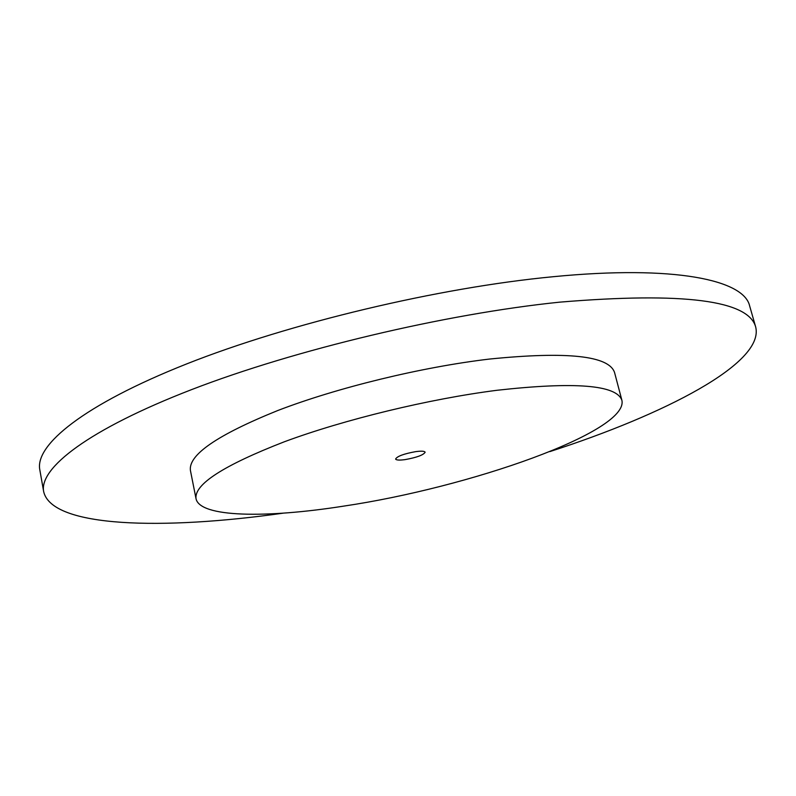 <?xml version="1.0" encoding="UTF-8"?>
<svg xmlns="http://www.w3.org/2000/svg" width="796" height="796" viewBox="0 0 796 796"><rect width="100%" height="100%" fill="white"/><g stroke="black" fill="none" stroke-linecap="round" stroke-linejoin="round"><path stroke-width="1.19" d="M755.742 327.216C748.807 300.251 683.495 291.893 559.787 302.142C445.064 313.903 295.047 349.623 191.697 389.572C88.028 429.631 39.004 468.297 43.661 491.61L39.8 469.749C34.905 445.024 83.471 404.836 186.553 363.961C289.316 323.196 438.705 287.555 553.21 276.71C675.078 264.849 743.882 280.053 749.633 305.873L755.742 327.216C764.279 363.374 664.68 414.467 549.827 451.611M43.661 491.61C51.83 527.857 163.757 530.116 283.267 513.151M621.915 400.388L614.572 372.568C609.059 355.722 567.339 351.225 489.44 359.066C421.671 367.055 337.305 387.622 277.734 410.537C217.318 434.934 188.214 454.924 190.423 470.496L196.025 498.714C199.905 517.47 266.013 518.325 343.375 506.166C469.152 487.59 628.641 431.84 621.915 400.388C616.761 384.946 575.16 381.573 497.102 390.269C429.183 398.915 344.379 419.492 284.381 441.76C223.507 465.411 194.055 484.396 196.025 498.714M415.711 451.63C421.442 450.874 424.576 451.073 425.134 452.218C423.552 455.004 416.885 457.461 405.134 459.61C399.363 460.377 396.189 460.188 395.612 459.033C397.154 456.257 403.861 453.79 415.711 451.63"/></g></svg>
